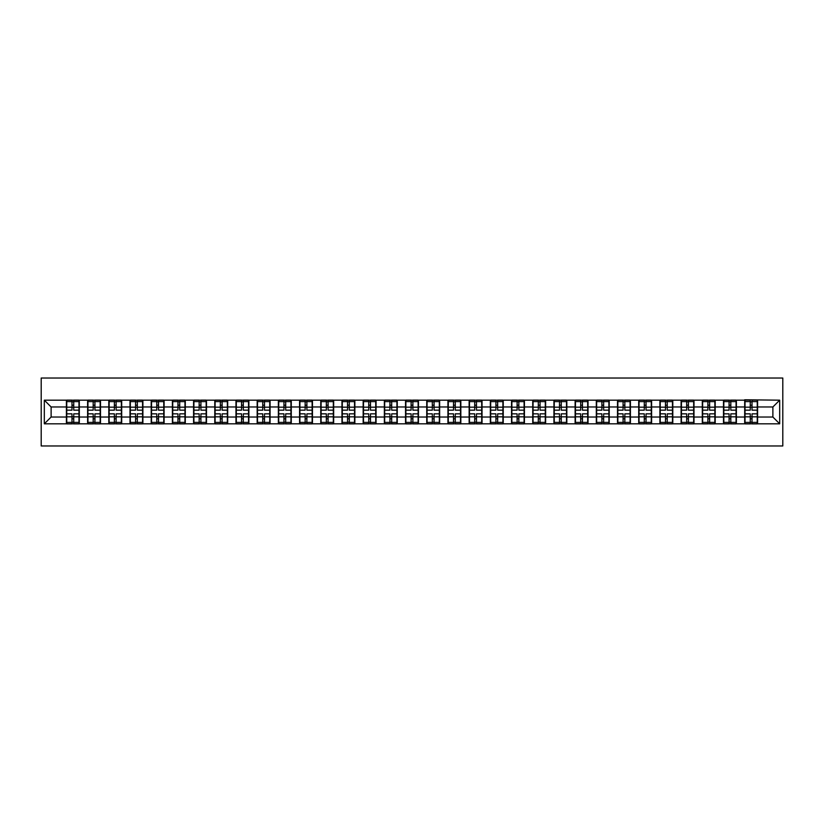 <?xml version="1.0" encoding="UTF-8"?>
<svg xmlns="http://www.w3.org/2000/svg" width="824" height="824" viewBox="0 0 824 824"><rect width="100%" height="100%" fill="white"/><g stroke="black" fill="none" stroke-linecap="round" stroke-linejoin="round"><path stroke-width="1.24" d="M41.2 445.969L782.8 445.969L782.8 378.031L41.2 378.031L41.2 445.969M772.881 417.026L772.881 406.974L757.596 406.974L757.596 417.026L772.881 417.026L779.679 423.824L779.679 400.176L744.69 399.774L744.69 406.974L736.399 406.974L736.399 417.026L744.69 417.026L744.69 406.974M779.679 423.824L44.321 423.824L44.321 400.176L66.404 400.176L66.404 406.974L51.119 406.974L51.119 417.026L66.404 417.026L66.404 406.974M744.69 400.176L66.404 400.176M744.69 417.026L744.69 423.824M736.399 417.026L736.399 423.824M736.399 400.176L736.399 406.974M715.201 417.026L723.493 417.026L723.493 406.974L715.201 406.974L715.201 423.824M723.493 417.026L723.493 423.824M723.493 400.176L723.493 406.974M715.201 400.176L715.201 406.974M694.004 417.026L702.295 417.026L702.295 406.974L694.004 406.974L694.004 423.824M702.295 417.026L702.295 423.824M702.295 400.176L702.295 406.974M694.004 400.176L694.004 406.974M672.806 417.026L681.098 417.026L681.098 406.974L672.806 406.974L672.806 423.824M681.098 417.026L681.098 423.824M681.098 400.176L681.098 406.974M672.806 400.176L672.806 406.974M651.609 417.026L659.9 417.026L659.9 406.974L651.609 406.974L651.609 423.824M659.9 417.026L659.9 423.824M659.9 400.176L659.9 406.974M651.609 400.176L651.609 406.974M630.422 417.026L638.703 417.026L638.703 406.974L630.422 406.974L630.422 423.824M638.703 417.026L638.703 423.824M638.703 400.176L638.703 406.974M630.422 400.176L630.422 406.974M609.224 417.026L617.506 417.026L617.506 406.974L609.224 406.974L609.224 423.824M617.506 417.026L617.506 423.824M617.506 400.176L617.506 406.974M609.224 400.176L609.224 406.974M588.027 417.026L596.308 417.026L596.308 406.974L588.027 406.974L588.027 423.824M596.308 417.026L596.308 423.824M596.308 400.176L596.308 406.974M588.027 400.176L588.027 406.974M566.83 417.026L575.121 417.026L575.121 406.974L566.83 406.974L566.83 423.824M575.121 417.026L575.121 423.824M575.121 400.176L575.121 406.974M566.83 400.176L566.83 406.974M545.632 417.026L553.924 417.026L553.924 406.974L545.632 406.974L545.632 423.824M553.924 417.026L553.924 423.824M553.924 400.176L553.924 406.974M545.632 400.176L545.632 406.974M524.435 417.026L532.726 417.026L532.726 406.974L524.435 406.974L524.435 423.824M532.726 417.026L532.726 423.824M532.726 400.176L532.726 406.974M524.435 400.176L524.435 406.974M503.237 417.026L511.529 417.026L511.529 406.974L503.237 406.974L503.237 423.824M511.529 417.026L511.529 423.824M511.529 400.176L511.529 406.974M503.237 400.176L503.237 406.974M482.04 417.026L490.332 417.026L490.332 406.974L482.04 406.974L482.04 423.824M490.332 417.026L490.332 423.824M490.332 400.176L490.332 406.974M482.04 400.176L482.04 406.974M460.843 417.026L469.134 417.026L469.134 406.974L460.843 406.974L460.843 423.824M469.134 417.026L469.134 423.824M469.134 400.176L469.134 406.974M460.843 400.176L460.843 406.974M439.645 417.026L447.937 417.026L447.937 406.974L439.645 406.974L439.645 423.824M447.937 417.026L447.937 423.824M447.937 400.176L447.937 406.974M439.645 400.176L439.645 406.974M418.458 417.026L426.739 417.026L426.739 406.974L418.458 406.974L418.458 423.824M426.739 417.026L426.739 423.824M426.739 400.176L426.739 406.974M418.458 400.176L418.458 406.974M397.261 417.026L405.542 417.026L405.542 406.974L397.261 406.974L397.261 423.824M405.542 417.026L405.542 423.824M405.542 400.176L405.542 406.974M397.261 400.176L397.261 406.974M376.063 417.026L384.355 417.026L384.355 406.974L376.063 406.974L376.063 423.824M384.355 417.026L384.355 423.824M384.355 400.176L384.355 406.974M376.063 400.176L376.063 406.974M354.866 417.026L363.157 417.026L363.157 406.974L354.866 406.974L354.866 423.824M363.157 417.026L363.157 423.824M363.157 400.176L363.157 406.974M354.866 400.176L354.866 406.974M333.668 417.026L341.96 417.026L341.96 406.974L333.668 406.974L333.668 423.824M341.96 417.026L341.96 423.824M341.96 400.176L341.96 406.974M333.668 400.176L333.668 406.974M312.471 417.026L320.763 417.026L320.763 406.974L312.471 406.974L312.471 423.824M320.763 417.026L320.763 423.824M320.763 400.176L320.763 406.974M312.471 400.176L312.471 406.974M291.274 417.026L299.565 417.026L299.565 406.974L291.274 406.974L291.274 423.824M299.565 417.026L299.565 423.824M299.565 400.176L299.565 406.974M291.274 400.176L291.274 406.974M270.076 417.026L278.368 417.026L278.368 406.974L270.076 406.974L270.076 423.824M278.368 417.026L278.368 423.824M278.368 400.176L278.368 406.974M270.076 400.176L270.076 406.974M248.879 417.026L257.17 417.026L257.17 406.974L248.879 406.974L248.879 423.824M257.17 417.026L257.17 423.824M257.17 400.176L257.17 406.974M248.879 400.176L248.879 406.974M227.692 417.026L235.973 417.026L235.973 406.974L227.692 406.974L227.692 423.824M235.973 417.026L235.973 423.824M235.973 400.176L235.973 406.974M227.692 400.176L227.692 406.974M206.494 417.026L214.776 417.026L214.776 406.974L206.494 406.974L206.494 423.824M214.776 417.026L214.776 423.824M214.776 400.176L214.776 406.974M206.494 400.176L206.494 406.974M185.297 417.026L193.578 417.026L193.578 406.974L185.297 406.974L185.297 423.824M193.578 417.026L193.578 423.824M193.578 400.176L193.578 406.974M185.297 400.176L185.297 406.974M164.1 417.026L172.391 417.026L172.391 406.974L164.1 406.974L164.1 423.824M172.391 417.026L172.391 423.824M172.391 400.176L172.391 406.974M164.1 400.176L164.1 406.974M142.902 417.026L151.194 417.026L151.194 406.974L142.902 406.974L142.902 423.824M151.194 417.026L151.194 423.824M151.194 400.176L151.194 406.974M142.902 400.176L142.902 406.974M121.705 417.026L129.996 417.026L129.996 406.974L121.705 406.974L121.705 423.824M129.996 417.026L129.996 423.824M129.996 400.176L129.996 406.974M121.705 400.176L121.705 406.974M100.507 417.026L108.799 417.026L108.799 406.974L100.507 406.974L100.507 423.824M108.799 417.026L108.799 423.824M108.799 400.176L108.799 406.974M100.507 400.176L100.507 406.974M79.31 417.026L87.602 417.026L87.602 406.974L79.31 406.974L79.31 423.824M87.602 417.026L87.602 423.824M87.602 400.176L87.602 406.974M79.31 400.176L79.31 406.974M66.404 417.026L66.404 423.824M51.119 417.026L44.321 423.824M44.321 400.176L51.119 406.974M757.596 417.026L757.596 423.824M757.596 400.176L757.596 406.974M779.679 400.176L772.881 406.974M78.97 413.833L78.97 423.886L73.738 423.886L73.738 413.833L78.97 413.833L78.97 400.114L73.738 400.114L73.738 401.607L78.97 401.607M66.744 407.18L71.976 407.18L71.976 400.114L66.744 400.114L66.744 413.833L71.976 413.833L71.976 423.886L66.744 423.886L66.744 422.393L71.976 422.393M71.976 405.212L73.738 405.212M73.738 401.813L71.976 401.813M71.976 407.2L73.738 407.2M71.976 407.18L71.976 410.167L66.744 410.167M66.744 401.607L71.976 401.607M71.976 416.8L73.738 416.8M71.976 422.187L73.738 422.187M71.976 418.788L73.738 418.788M66.744 413.833L66.744 422.393M73.738 422.393L78.97 422.393M73.738 401.607L73.738 410.167L78.97 410.167M100.168 413.833L100.168 423.886L94.935 423.886L94.935 413.833L100.168 413.833L100.168 400.114L94.935 400.114L94.935 401.607L100.168 401.607M87.941 407.18L93.174 407.18L93.174 400.114L87.941 400.114L87.941 413.833L93.174 413.833L93.174 423.886L87.941 423.886L87.941 422.393L93.174 422.393M93.174 405.212L94.935 405.212M94.935 401.813L93.174 401.813M93.174 407.2L94.935 407.2M93.174 407.18L93.174 410.167L87.941 410.167M87.941 401.607L93.174 401.607M93.174 416.8L94.935 416.8M93.174 422.187L94.935 422.187M93.174 418.788L94.935 418.788M87.941 413.833L87.941 422.393M94.935 422.393L100.168 422.393M94.935 401.607L94.935 410.167L100.168 410.167M121.365 413.833L121.365 423.886L116.133 423.886L116.133 413.833L121.365 413.833L121.365 400.114L116.133 400.114L116.133 401.607L121.365 401.607M109.139 407.18L114.371 407.18L114.371 400.114L109.139 400.114L109.139 413.833L114.371 413.833L114.371 423.886L109.139 423.886L109.139 422.393L114.371 422.393M114.371 405.212L116.133 405.212M116.133 401.813L114.371 401.813M114.371 407.2L116.133 407.2M114.371 407.18L114.371 410.167L109.139 410.167M109.139 401.607L114.371 401.607M114.371 416.8L116.133 416.8M114.371 422.187L116.133 422.187M114.371 418.788L116.133 418.788M109.139 413.833L109.139 422.393M116.133 422.393L121.365 422.393M116.133 401.607L116.133 410.167L121.365 410.167M142.562 413.833L142.562 423.886L137.33 423.886L137.33 413.833L142.562 413.833L142.562 400.114L137.33 400.114L137.33 401.607L142.562 401.607M130.336 407.18L135.569 407.18L135.569 400.114L130.336 400.114L130.336 413.833L135.569 413.833L135.569 423.886L130.336 423.886L130.336 422.393L135.569 422.393M135.569 405.212L137.33 405.212M137.33 401.813L135.569 401.813M135.569 407.2L137.33 407.2M135.569 407.18L135.569 410.167L130.336 410.167M130.336 401.607L135.569 401.607M135.569 416.8L137.33 416.8M135.569 422.187L137.33 422.187M135.569 418.788L137.33 418.788M130.336 413.833L130.336 422.393M137.33 422.393L142.562 422.393M137.33 401.607L137.33 410.167L142.562 410.167M163.76 413.833L163.76 423.886L158.527 423.886L158.527 413.833L163.76 413.833L163.76 400.114L158.527 400.114L158.527 401.607L163.76 401.607M151.534 407.18L156.756 407.18L156.756 400.114L151.534 400.114L151.534 413.833L156.756 413.833L156.756 423.886L151.534 423.886L151.534 422.393L156.756 422.393M156.756 405.212L158.527 405.212M158.527 401.813L156.756 401.813M156.756 407.2L158.527 407.2M156.756 407.18L156.756 410.167L151.534 410.167M151.534 401.607L156.756 401.607M156.756 416.8L158.527 416.8M156.756 422.187L158.527 422.187M156.756 418.788L158.527 418.788M151.534 413.833L151.534 422.393M158.527 422.393L163.76 422.393M158.527 401.607L158.527 410.167L163.76 410.167M184.957 413.833L184.957 423.886L179.725 423.886L179.725 413.833L184.957 413.833L184.957 400.114L179.725 400.114L179.725 401.607L184.957 401.607M172.731 407.18L177.953 407.18L177.953 400.114L172.731 400.114L172.731 413.833L177.953 413.833L177.953 423.886L172.731 423.886L172.731 422.393L177.953 422.393M177.953 405.212L179.725 405.212M179.725 401.813L177.953 401.813M177.953 407.2L179.725 407.2M177.953 407.18L177.953 410.167L172.731 410.167M172.731 401.607L177.953 401.607M177.953 416.8L179.725 416.8M177.953 422.187L179.725 422.187M177.953 418.788L179.725 418.788M172.731 413.833L172.731 422.393M179.725 422.393L184.957 422.393M179.725 401.607L179.725 410.167L184.957 410.167M206.155 413.833L206.155 423.886L200.922 423.886L200.922 413.833L206.155 413.833L206.155 400.114L200.922 400.114L200.922 401.607L206.155 401.607M193.918 407.18L199.15 407.18L199.15 400.114L193.918 400.114L193.918 413.833L199.15 413.833L199.15 423.886L193.918 423.886L193.918 422.393L199.15 422.393M199.15 405.212L200.922 405.212M200.922 401.813L199.15 401.813M199.15 407.2L200.922 407.2M199.15 407.18L199.15 410.167L193.918 410.167M193.918 401.607L199.15 401.607M199.15 416.8L200.922 416.8M199.15 422.187L200.922 422.187M199.15 418.788L200.922 418.788M193.918 413.833L193.918 422.393M200.922 422.393L206.155 422.393M200.922 401.607L200.922 410.167L206.155 410.167M227.352 413.833L227.352 423.886L222.12 423.886L222.12 413.833L227.352 413.833L227.352 400.114L222.12 400.114L222.12 401.607L227.352 401.607M215.115 407.18L220.348 407.18L220.348 400.114L215.115 400.114L215.115 413.833L220.348 413.833L220.348 423.886L215.115 423.886L215.115 422.393L220.348 422.393M220.348 405.212L222.12 405.212M222.12 401.813L220.348 401.813M220.348 407.2L222.12 407.2M220.348 407.18L220.348 410.167L215.115 410.167M215.115 401.607L220.348 401.607M220.348 416.8L222.12 416.8M220.348 422.187L222.12 422.187M220.348 418.788L222.12 418.788M215.115 413.833L215.115 422.393M222.12 422.393L227.352 422.393M222.12 401.607L222.12 410.167L227.352 410.167M248.539 413.833L248.539 423.886L243.317 423.886L243.317 413.833L248.539 413.833L248.539 400.114L243.317 400.114L243.317 401.607L248.539 401.607M236.313 407.18L241.545 407.18L241.545 400.114L236.313 400.114L236.313 413.833L241.545 413.833L241.545 423.886L236.313 423.886L236.313 422.393L241.545 422.393M241.545 405.212L243.317 405.212M243.317 401.813L241.545 401.813M241.545 407.2L243.317 407.2M241.545 407.18L241.545 410.167L236.313 410.167M236.313 401.607L241.545 401.607M241.545 416.8L243.317 416.8M241.545 422.187L243.317 422.187M241.545 418.788L243.317 418.788M236.313 413.833L236.313 422.393M243.317 422.393L248.539 422.393M243.317 401.607L243.317 410.167L248.539 410.167M269.736 413.833L269.736 423.886L264.504 423.886L264.504 413.833L269.736 413.833L269.736 400.114L264.504 400.114L264.504 401.607L269.736 401.607M257.51 407.18L262.743 407.18L262.743 400.114L257.51 400.114L257.51 413.833L262.743 413.833L262.743 423.886L257.51 423.886L257.51 422.393L262.743 422.393M262.743 405.212L264.504 405.212M264.504 401.813L262.743 401.813M262.743 407.2L264.504 407.2M262.743 407.18L262.743 410.167L257.51 410.167M257.51 401.607L262.743 401.607M262.743 416.8L264.504 416.8M262.743 422.187L264.504 422.187M262.743 418.788L264.504 418.788M257.51 413.833L257.51 422.393M264.504 422.393L269.736 422.393M264.504 401.607L264.504 410.167L269.736 410.167M290.934 413.833L290.934 423.886L285.701 423.886L285.701 413.833L290.934 413.833L290.934 400.114L285.701 400.114L285.701 401.607L290.934 401.607M278.708 407.18L283.94 407.18L283.94 400.114L278.708 400.114L278.708 413.833L283.94 413.833L283.94 423.886L278.708 423.886L278.708 422.393L283.94 422.393M283.94 405.212L285.701 405.212M285.701 401.813L283.94 401.813M283.94 407.2L285.701 407.2M283.94 407.18L283.94 410.167L278.708 410.167M278.708 401.607L283.94 401.607M283.94 416.8L285.701 416.8M283.94 422.187L285.701 422.187M283.94 418.788L285.701 418.788M278.708 413.833L278.708 422.393M285.701 422.393L290.934 422.393M285.701 401.607L285.701 410.167L290.934 410.167M312.131 413.833L312.131 423.886L306.899 423.886L306.899 413.833L312.131 413.833L312.131 400.114L306.899 400.114L306.899 401.607L312.131 401.607M299.905 407.18L305.137 407.18L305.137 400.114L299.905 400.114L299.905 413.833L305.137 413.833L305.137 423.886L299.905 423.886L299.905 422.393L305.137 422.393M305.137 405.212L306.899 405.212M306.899 401.813L305.137 401.813M305.137 407.2L306.899 407.2M305.137 407.18L305.137 410.167L299.905 410.167M299.905 401.607L305.137 401.607M305.137 416.8L306.899 416.8M305.137 422.187L306.899 422.187M305.137 418.788L306.899 418.788M299.905 413.833L299.905 422.393M306.899 422.393L312.131 422.393M306.899 401.607L306.899 410.167L312.131 410.167M333.329 413.833L333.329 423.886L328.096 423.886L328.096 413.833L333.329 413.833L333.329 400.114L328.096 400.114L328.096 401.607L333.329 401.607M321.103 407.18L326.335 407.18L326.335 400.114L321.103 400.114L321.103 413.833L326.335 413.833L326.335 423.886L321.103 423.886L321.103 422.393L326.335 422.393M326.335 405.212L328.096 405.212M328.096 401.813L326.335 401.813M326.335 407.2L328.096 407.2M326.335 407.18L326.335 410.167L321.103 410.167M321.103 401.607L326.335 401.607M326.335 416.8L328.096 416.8M326.335 422.187L328.096 422.187M326.335 418.788L328.096 418.788M321.103 413.833L321.103 422.393M328.096 422.393L333.329 422.393M328.096 401.607L328.096 410.167L333.329 410.167M354.526 413.833L354.526 423.886L349.294 423.886L349.294 413.833L354.526 413.833L354.526 400.114L349.294 400.114L349.294 401.607L354.526 401.607M342.3 407.18L347.532 407.18L347.532 400.114L342.3 400.114L342.3 413.833L347.532 413.833L347.532 423.886L342.3 423.886L342.3 422.393L347.532 422.393M347.532 405.212L349.294 405.212M349.294 401.813L347.532 401.813M347.532 407.2L349.294 407.2M347.532 407.18L347.532 410.167L342.3 410.167M342.3 401.607L347.532 401.607M347.532 416.8L349.294 416.8M347.532 422.187L349.294 422.187M347.532 418.788L349.294 418.788M342.3 413.833L342.3 422.393M349.294 422.393L354.526 422.393M349.294 401.607L349.294 410.167L354.526 410.167M375.723 413.833L375.723 423.886L370.491 423.886L370.491 413.833L375.723 413.833L375.723 400.114L370.491 400.114L370.491 401.607L375.723 401.607M363.497 407.18L368.719 407.18L368.719 400.114L363.497 400.114L363.497 413.833L368.719 413.833L368.719 423.886L363.497 423.886L363.497 422.393L368.719 422.393M368.719 405.212L370.491 405.212M370.491 401.813L368.719 401.813M368.719 407.2L370.491 407.2M368.719 407.18L368.719 410.167L363.497 410.167M363.497 401.607L368.719 401.607M368.719 416.8L370.491 416.8M368.719 422.187L370.491 422.187M368.719 418.788L370.491 418.788M363.497 413.833L363.497 422.393M370.491 422.393L375.723 422.393M370.491 401.607L370.491 410.167L375.723 410.167M396.921 413.833L396.921 423.886L391.688 423.886L391.688 413.833L396.921 413.833L396.921 400.114L391.688 400.114L391.688 401.607L396.921 401.607M384.684 407.18L389.917 407.18L389.917 400.114L384.684 400.114L384.684 413.833L389.917 413.833L389.917 423.886L384.684 423.886L384.684 422.393L389.917 422.393M389.917 405.212L391.688 405.212M391.688 401.813L389.917 401.813M389.917 407.2L391.688 407.2M389.917 407.18L389.917 410.167L384.684 410.167M384.684 401.607L389.917 401.607M389.917 416.8L391.688 416.8M389.917 422.187L391.688 422.187M389.917 418.788L391.688 418.788M384.684 413.833L384.684 422.393M391.688 422.393L396.921 422.393M391.688 401.607L391.688 410.167L396.921 410.167M418.118 413.833L418.118 423.886L412.886 423.886L412.886 413.833L418.118 413.833L418.118 400.114L412.886 400.114L412.886 401.607L418.118 401.607M405.882 407.18L411.114 407.18L411.114 400.114L405.882 400.114L405.882 413.833L411.114 413.833L411.114 423.886L405.882 423.886L405.882 422.393L411.114 422.393M411.114 405.212L412.886 405.212M412.886 401.813L411.114 401.813M411.114 407.2L412.886 407.2M411.114 407.18L411.114 410.167L405.882 410.167M405.882 401.607L411.114 401.607M411.114 416.8L412.886 416.8M411.114 422.187L412.886 422.187M411.114 418.788L412.886 418.788M405.882 413.833L405.882 422.393M412.886 422.393L418.118 422.393M412.886 401.607L412.886 410.167L418.118 410.167M439.316 413.833L439.316 423.886L434.083 423.886L434.083 413.833L439.316 413.833L439.316 400.114L434.083 400.114L434.083 401.607L439.316 401.607M427.079 407.18L432.312 407.18L432.312 400.114L427.079 400.114L427.079 413.833L432.312 413.833L432.312 423.886L427.079 423.886L427.079 422.393L432.312 422.393M432.312 405.212L434.083 405.212M434.083 401.813L432.312 401.813M432.312 407.2L434.083 407.2M432.312 407.18L432.312 410.167L427.079 410.167M427.079 401.607L432.312 401.607M432.312 416.8L434.083 416.8M432.312 422.187L434.083 422.187M432.312 418.788L434.083 418.788M427.079 413.833L427.079 422.393M434.083 422.393L439.316 422.393M434.083 401.607L434.083 410.167L439.316 410.167M460.503 413.833L460.503 423.886L455.281 423.886L455.281 413.833L460.503 413.833L460.503 400.114L455.281 400.114L455.281 401.607L460.503 401.607M448.277 407.18L453.509 407.18L453.509 400.114L448.277 400.114L448.277 413.833L453.509 413.833L453.509 423.886L448.277 423.886L448.277 422.393L453.509 422.393M453.509 405.212L455.281 405.212M455.281 401.813L453.509 401.813M453.509 407.2L455.281 407.2M453.509 407.18L453.509 410.167L448.277 410.167M448.277 401.607L453.509 401.607M453.509 416.8L455.281 416.8M453.509 422.187L455.281 422.187M453.509 418.788L455.281 418.788M448.277 413.833L448.277 422.393M455.281 422.393L460.503 422.393M455.281 401.607L455.281 410.167L460.503 410.167M481.7 413.833L481.7 423.886L476.468 423.886L476.468 413.833L481.7 413.833L481.7 400.114L476.468 400.114L476.468 401.607L481.7 401.607M469.474 407.18L474.706 407.18L474.706 400.114L469.474 400.114L469.474 413.833L474.706 413.833L474.706 423.886L469.474 423.886L469.474 422.393L474.706 422.393M474.706 405.212L476.468 405.212M476.468 401.813L474.706 401.813M474.706 407.2L476.468 407.2M474.706 407.18L474.706 410.167L469.474 410.167M469.474 401.607L474.706 401.607M474.706 416.8L476.468 416.8M474.706 422.187L476.468 422.187M474.706 418.788L476.468 418.788M469.474 413.833L469.474 422.393M476.468 422.393L481.7 422.393M476.468 401.607L476.468 410.167L481.7 410.167M502.898 413.833L502.898 423.886L497.665 423.886L497.665 413.833L502.898 413.833L502.898 400.114L497.665 400.114L497.665 401.607L502.898 401.607M490.671 407.18L495.904 407.18L495.904 400.114L490.671 400.114L490.671 413.833L495.904 413.833L495.904 423.886L490.671 423.886L490.671 422.393L495.904 422.393M495.904 405.212L497.665 405.212M497.665 401.813L495.904 401.813M495.904 407.2L497.665 407.2M495.904 407.18L495.904 410.167L490.671 410.167M490.671 401.607L495.904 401.607M495.904 416.8L497.665 416.8M495.904 422.187L497.665 422.187M495.904 418.788L497.665 418.788M490.671 413.833L490.671 422.393M497.665 422.393L502.898 422.393M497.665 401.607L497.665 410.167L502.898 410.167M524.095 413.833L524.095 423.886L518.863 423.886L518.863 413.833L524.095 413.833L524.095 400.114L518.863 400.114L518.863 401.607L524.095 401.607M511.869 407.18L517.101 407.18L517.101 400.114L511.869 400.114L511.869 413.833L517.101 413.833L517.101 423.886L511.869 423.886L511.869 422.393L517.101 422.393M517.101 405.212L518.863 405.212M518.863 401.813L517.101 401.813M517.101 407.2L518.863 407.2M517.101 407.18L517.101 410.167L511.869 410.167M511.869 401.607L517.101 401.607M517.101 416.8L518.863 416.8M517.101 422.187L518.863 422.187M517.101 418.788L518.863 418.788M511.869 413.833L511.869 422.393M518.863 422.393L524.095 422.393M518.863 401.607L518.863 410.167L524.095 410.167M545.292 413.833L545.292 423.886L540.06 423.886L540.06 413.833L545.292 413.833L545.292 400.114L540.06 400.114L540.06 401.607L545.292 401.607M533.066 407.18L538.299 407.18L538.299 400.114L533.066 400.114L533.066 413.833L538.299 413.833L538.299 423.886L533.066 423.886L533.066 422.393L538.299 422.393M538.299 405.212L540.06 405.212M540.06 401.813L538.299 401.813M538.299 407.2L540.06 407.2M538.299 407.18L538.299 410.167L533.066 410.167M533.066 401.607L538.299 401.607M538.299 416.8L540.06 416.8M538.299 422.187L540.06 422.187M538.299 418.788L540.06 418.788M533.066 413.833L533.066 422.393M540.06 422.393L545.292 422.393M540.06 401.607L540.06 410.167L545.292 410.167M566.49 413.833L566.49 423.886L561.257 423.886L561.257 413.833L566.49 413.833L566.49 400.114L561.257 400.114L561.257 401.607L566.49 401.607M554.264 407.18L559.496 407.18L559.496 400.114L554.264 400.114L554.264 413.833L559.496 413.833L559.496 423.886L554.264 423.886L554.264 422.393L559.496 422.393M559.496 405.212L561.257 405.212M561.257 401.813L559.496 401.813M559.496 407.2L561.257 407.2M559.496 407.18L559.496 410.167L554.264 410.167M554.264 401.607L559.496 401.607M559.496 416.8L561.257 416.8M559.496 422.187L561.257 422.187M559.496 418.788L561.257 418.788M554.264 413.833L554.264 422.393M561.257 422.393L566.49 422.393M561.257 401.607L561.257 410.167L566.49 410.167M587.687 413.833L587.687 423.886L582.455 423.886L582.455 413.833L587.687 413.833L587.687 400.114L582.455 400.114L582.455 401.607L587.687 401.607M575.461 407.18L580.683 407.18L580.683 400.114L575.461 400.114L575.461 413.833L580.683 413.833L580.683 423.886L575.461 423.886L575.461 422.393L580.683 422.393M580.683 405.212L582.455 405.212M582.455 401.813L580.683 401.813M580.683 407.2L582.455 407.2M580.683 407.18L580.683 410.167L575.461 410.167M575.461 401.607L580.683 401.607M580.683 416.8L582.455 416.8M580.683 422.187L582.455 422.187M580.683 418.788L582.455 418.788M575.461 413.833L575.461 422.393M582.455 422.393L587.687 422.393M582.455 401.607L582.455 410.167L587.687 410.167M608.885 413.833L608.885 423.886L603.652 423.886L603.652 413.833L608.885 413.833L608.885 400.114L603.652 400.114L603.652 401.607L608.885 401.607M596.648 407.18L601.88 407.18L601.88 400.114L596.648 400.114L596.648 413.833L601.88 413.833L601.88 423.886L596.648 423.886L596.648 422.393L601.88 422.393M601.88 405.212L603.652 405.212M603.652 401.813L601.88 401.813M601.88 407.2L603.652 407.2M601.88 407.18L601.88 410.167L596.648 410.167M596.648 401.607L601.88 401.607M601.88 416.8L603.652 416.8M601.88 422.187L603.652 422.187M601.88 418.788L603.652 418.788M596.648 413.833L596.648 422.393M603.652 422.393L608.885 422.393M603.652 401.607L603.652 410.167L608.885 410.167M630.082 413.833L630.082 423.886L624.85 423.886L624.85 413.833L630.082 413.833L630.082 400.114L624.85 400.114L624.85 401.607L630.082 401.607M617.846 407.18L623.078 407.18L623.078 400.114L617.846 400.114L617.846 413.833L623.078 413.833L623.078 423.886L617.846 423.886L617.846 422.393L623.078 422.393M623.078 405.212L624.85 405.212M624.85 401.813L623.078 401.813M623.078 407.2L624.85 407.2M623.078 407.18L623.078 410.167L617.846 410.167M617.846 401.607L623.078 401.607M623.078 416.8L624.85 416.8M623.078 422.187L624.85 422.187M623.078 418.788L624.85 418.788M617.846 413.833L617.846 422.393M624.85 422.393L630.082 422.393M624.85 401.607L624.85 410.167L630.082 410.167M651.269 413.833L651.269 423.886L646.047 423.886L646.047 413.833L651.269 413.833L651.269 400.114L646.047 400.114L646.047 401.607L651.269 401.607M639.043 407.18L644.275 407.18L644.275 400.114L639.043 400.114L639.043 413.833L644.275 413.833L644.275 423.886L639.043 423.886L639.043 422.393L644.275 422.393M644.275 405.212L646.047 405.212M646.047 401.813L644.275 401.813M644.275 407.2L646.047 407.2M644.275 407.18L644.275 410.167L639.043 410.167M639.043 401.607L644.275 401.607M644.275 416.8L646.047 416.8M644.275 422.187L646.047 422.187M644.275 418.788L646.047 418.788M639.043 413.833L639.043 422.393M646.047 422.393L651.269 422.393M646.047 401.607L646.047 410.167L651.269 410.167M672.466 413.833L672.466 423.886L667.244 423.886L667.244 413.833L672.466 413.833L672.466 400.114L667.244 400.114L667.244 401.607L672.466 401.607M660.24 407.18L665.473 407.18L665.473 400.114L660.24 400.114L660.24 413.833L665.473 413.833L665.473 423.886L660.24 423.886L660.24 422.393L665.473 422.393M665.473 405.212L667.244 405.212M667.244 401.813L665.473 401.813M665.473 407.2L667.244 407.2M665.473 407.18L665.473 410.167L660.24 410.167M660.24 401.607L665.473 401.607M665.473 416.8L667.244 416.8M665.473 422.187L667.244 422.187M665.473 418.788L667.244 418.788M660.24 413.833L660.24 422.393M667.244 422.393L672.466 422.393M667.244 401.607L667.244 410.167L672.466 410.167M693.664 413.833L693.664 423.886L688.431 423.886L688.431 413.833L693.664 413.833L693.664 400.114L688.431 400.114L688.431 401.607L693.664 401.607M681.438 407.18L686.67 407.18L686.67 400.114L681.438 400.114L681.438 413.833L686.67 413.833L686.67 423.886L681.438 423.886L681.438 422.393L686.67 422.393M686.67 405.212L688.431 405.212M688.431 401.813L686.67 401.813M686.67 407.2L688.431 407.2M686.67 407.18L686.67 410.167L681.438 410.167M681.438 401.607L686.67 401.607M686.67 416.8L688.431 416.8M686.67 422.187L688.431 422.187M686.67 418.788L688.431 418.788M681.438 413.833L681.438 422.393M688.431 422.393L693.664 422.393M688.431 401.607L688.431 410.167L693.664 410.167M714.861 413.833L714.861 423.886L709.629 423.886L709.629 413.833L714.861 413.833L714.861 400.114L709.629 400.114L709.629 401.607L714.861 401.607M702.635 407.18L707.868 407.18L707.868 400.114L702.635 400.114L702.635 413.833L707.868 413.833L707.868 423.886L702.635 423.886L702.635 422.393L707.868 422.393M707.868 405.212L709.629 405.212M709.629 401.813L707.868 401.813M707.868 407.2L709.629 407.2M707.868 407.18L707.868 410.167L702.635 410.167M702.635 401.607L707.868 401.607M707.868 416.8L709.629 416.8M707.868 422.187L709.629 422.187M707.868 418.788L709.629 418.788M702.635 413.833L702.635 422.393M709.629 422.393L714.861 422.393M709.629 401.607L709.629 410.167L714.861 410.167M736.059 413.833L736.059 423.886L730.826 423.886L730.826 413.833L736.059 413.833L736.059 400.114L730.826 400.114L730.826 401.607L736.059 401.607M723.832 407.18L729.065 407.18L729.065 400.114L723.832 400.114L723.832 413.833L729.065 413.833L729.065 423.886L723.832 423.886L723.832 422.393L729.065 422.393M729.065 405.212L730.826 405.212M730.826 401.813L729.065 401.813M729.065 407.2L730.826 407.2M729.065 407.18L729.065 410.167L723.832 410.167M723.832 401.607L729.065 401.607M729.065 416.8L730.826 416.8M729.065 422.187L730.826 422.187M729.065 418.788L730.826 418.788M723.832 413.833L723.832 422.393M730.826 422.393L736.059 422.393M730.826 401.607L730.826 410.167L736.059 410.167M757.256 413.833L757.256 423.886L752.024 423.886L752.024 413.833L757.256 413.833L757.256 400.114L752.024 400.114L752.024 401.607L757.256 401.607M745.03 407.18L750.262 407.18L750.262 400.114L745.03 400.114L745.03 413.833L750.262 413.833L750.262 423.886L745.03 423.886L745.03 422.393L750.262 422.393M750.262 405.212L752.024 405.212M752.024 401.813L750.262 401.813M750.262 407.2L752.024 407.2M750.262 407.18L750.262 410.167L745.03 410.167M745.03 401.607L750.262 401.607M750.262 416.8L752.024 416.8M750.262 422.187L752.024 422.187M750.262 418.788L752.024 418.788M745.03 413.833L745.03 422.393M752.024 422.393L757.256 422.393M752.024 401.607L752.024 410.167L757.256 410.167M66.744 416.82L71.976 416.82M73.738 416.82L78.97 416.82M73.738 407.18L78.97 407.18M87.941 416.82L93.174 416.82M94.935 416.82L100.168 416.82M94.935 407.18L100.168 407.18M109.139 416.82L114.371 416.82M116.133 416.82L121.365 416.82M116.133 407.18L121.365 407.18M130.336 416.82L135.569 416.82M137.33 416.82L142.562 416.82M137.33 407.18L142.562 407.18M151.534 416.82L156.756 416.82M158.527 416.82L163.76 416.82M158.527 407.18L163.76 407.18M172.731 416.82L177.953 416.82M179.725 416.82L184.957 416.82M179.725 407.18L184.957 407.18M193.918 416.82L199.15 416.82M200.922 416.82L206.155 416.82M200.922 407.18L206.155 407.18M215.115 416.82L220.348 416.82M222.12 416.82L227.352 416.82M222.12 407.18L227.352 407.18M236.313 416.82L241.545 416.82M243.317 416.82L248.539 416.82M243.317 407.18L248.539 407.18M257.51 416.82L262.743 416.82M264.504 416.82L269.736 416.82M264.504 407.18L269.736 407.18M278.708 416.82L283.94 416.82M285.701 416.82L290.934 416.82M285.701 407.18L290.934 407.18M299.905 416.82L305.137 416.82M306.899 416.82L312.131 416.82M306.899 407.18L312.131 407.18M321.103 416.82L326.335 416.82M328.096 416.82L333.329 416.82M328.096 407.18L333.329 407.18M342.3 416.82L347.532 416.82M349.294 416.82L354.526 416.82M349.294 407.18L354.526 407.18M363.497 416.82L368.719 416.82M370.491 416.82L375.723 416.82M370.491 407.18L375.723 407.18M384.684 416.82L389.917 416.82M391.688 416.82L396.921 416.82M391.688 407.18L396.921 407.18M405.882 416.82L411.114 416.82M412.886 416.82L418.118 416.82M412.886 407.18L418.118 407.18M427.079 416.82L432.312 416.82M434.083 416.82L439.316 416.82M434.083 407.18L439.316 407.18M448.277 416.82L453.509 416.82M455.281 416.82L460.503 416.82M455.281 407.18L460.503 407.18M469.474 416.82L474.706 416.82M476.468 416.82L481.7 416.82M476.468 407.18L481.7 407.18M490.671 416.82L495.904 416.82M497.665 416.82L502.898 416.82M497.665 407.18L502.898 407.18M511.869 416.82L517.101 416.82M518.863 416.82L524.095 416.82M518.863 407.18L524.095 407.18M533.066 416.82L538.299 416.82M540.06 416.82L545.292 416.82M540.06 407.18L545.292 407.18M554.264 416.82L559.496 416.82M561.257 416.82L566.49 416.82M561.257 407.18L566.49 407.18M575.461 416.82L580.683 416.82M582.455 416.82L587.687 416.82M582.455 407.18L587.687 407.18M596.648 416.82L601.88 416.82M603.652 416.82L608.885 416.82M603.652 407.18L608.885 407.18M617.846 416.82L623.078 416.82M624.85 416.82L630.082 416.82M624.85 407.18L630.082 407.18M639.043 416.82L644.275 416.82M646.047 416.82L651.269 416.82M646.047 407.18L651.269 407.18M660.24 416.82L665.473 416.82M667.244 416.82L672.466 416.82M667.244 407.18L672.466 407.18M681.438 416.82L686.67 416.82M688.431 416.82L693.664 416.82M688.431 407.18L693.664 407.18M702.635 416.82L707.868 416.82M709.629 416.82L714.861 416.82M709.629 407.18L714.861 407.18M723.832 416.82L729.065 416.82M730.826 416.82L736.059 416.82M730.826 407.18L736.059 407.18M745.03 416.82L750.262 416.82M752.024 416.82L757.256 416.82M752.024 407.18L757.256 407.18"/></g></svg>
